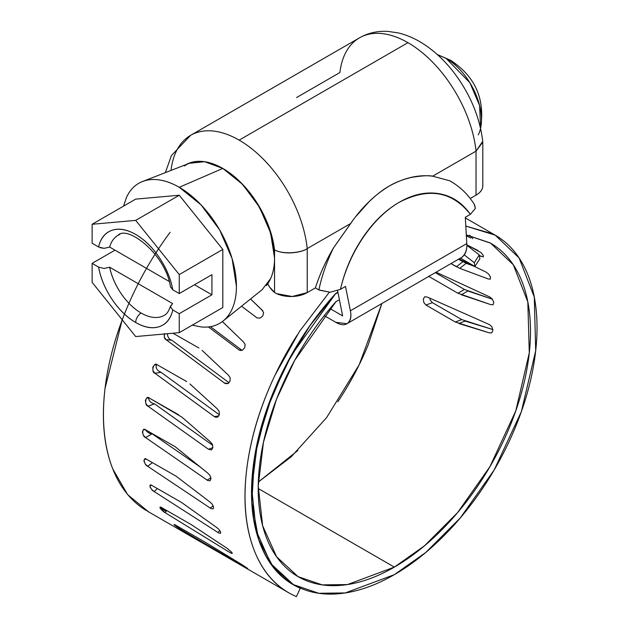 <?xml version="1.0" encoding="UTF-8"?>
<svg xmlns="http://www.w3.org/2000/svg" width="628" height="628" viewBox="0 0 628 628"><rect width="100%" height="100%" fill="white"/><g stroke="black" fill="none" stroke-linecap="round" stroke-linejoin="round"><path stroke-width="0.94" d="M171.083 170A97.05 56.033 60 0 1 190.763 135.248A97.05 56.033 60 0 1 239.15 140.13L407.965 42.673A97.05 56.033 -120 0 0 359.569 37.79M315.389 287.899L318.859 289.901C321.983 275.449 326.858 261.468 333.476 247.95A118.511 68.421 120 0 0 315.389 287.899L307.225 292.617L307.225 248.602L350.597 223.56L333.476 247.95C325.83 260.879 319.801 274.193 315.389 287.899M329.967 308.576L342.637 315.892L337.597 290.717L342.637 315.892L329.967 308.576M352.088 221.535L333.476 247.95C326.858 261.468 321.983 275.449 318.859 289.901L330.1 292.24L340.454 289.343L345.51 286.431L350.385 310.781C351.57 316.708 350.691 320.837 347.747 323.169C344.811 325.508 340.831 325.226 335.815 322.329L324.236 315.641L335.815 322.329L346.986 323.695L461.973 257.229C465.544 254.528 467.154 249.975 466.792 243.578L465.317 217.264L470.372 214.344L475.388 208.347L474.226 204.241M450.888 181.429A118.511 68.421 120 0 0 449.774 180.809L432.661 176.178L476.032 151.136A97.05 56.033 -120 0 0 407.965 42.673L239.15 140.13A97.05 56.033 60 0 1 307.225 248.602A97.05 56.033 -120 0 0 239.15 140.13A97.05 56.033 -120 0 0 196.038 132.83M186.516 164.395A73.947 42.696 60 0 1 239.692 181.406A73.947 42.696 60 0 1 274.546 249.889L274.546 292.436A15.402 8.894 60 0 1 267.724 283.754L269.585 287.02L274.546 292.436L276.461 293.606L274.546 292.436L274.546 249.889C283.825 254.921 301.699 252.676 307.225 248.602L350.597 223.56C362.011 207.169 374.916 194.656 389.305 186.029C404.204 177.732 418.656 174.443 432.661 176.178L476.032 151.136L476.032 195.151L476.032 151.136L482.751 141.284C479.407 115.026 468.755 90.801 450.778 68.609C442.348 58.42 433.061 50.083 422.927 43.599C414.833 38.418 406.457 34.83 397.807 32.821L387.837 31.4C377.656 30.788 368.189 32.939 359.436 37.868L190.629 135.326L171.397 155.587L165.384 172.614M482.767 186.461C482.437 189.852 480.192 192.749 476.032 195.151L470.215 198.511M452.992 182.724L449.774 180.809L432.661 176.178C428.853 175.298 421.726 175.722 411.277 177.434C402.407 179.608 395.083 182.473 389.305 186.029C383.496 189.169 376.69 194.46 368.895 201.91L356.296 216.048M296.518 97.583L339.897 72.542A97.05 56.033 60 0 1 364.844 35.372A97.05 56.033 60 0 1 407.965 42.673A97.05 56.033 60 0 1 476.032 151.136L482.799 142.132L482.799 185.723M307.225 292.617A23.103 13.337 0 0 1 276.461 293.606L292.169 296.502L307.225 292.617L307.225 248.602C303.465 251.828 285.881 255.737 274.546 249.889L268.651 226.198L256.993 202.844L241.05 182.748L222.814 168.43L204.587 161.694L188.643 163.382L186.492 164.403M476.032 195.151A23.103 13.337 0 0 0 482.799 185.653M345.51 286.431L340.454 289.343C344.772 270.55 352.222 253.327 362.788 237.667C373.362 222.006 385.498 210.215 399.204 202.302C412.91 194.39 426.161 191.516 438.972 193.683C451.775 195.85 462.239 202.734 470.372 214.344L465.317 217.264L466.792 243.578L350.385 310.781L345.51 286.431M319.267 290.128L330.1 292.24L340.454 289.343C348.956 252.464 372.31 217.861 399.204 202.302C428.39 187.191 452.113 191.202 470.372 214.344L475.388 208.347L474.611 204.846C468.417 194.884 460.544 187.105 450.975 181.508L449.774 180.809M454.735 183.871L450.99 181.484M461.973 257.229C465.56 254.002 467.169 249.449 466.792 243.578L350.385 310.781C351.507 316.222 350.628 320.351 347.747 323.169M478.261 134.863A50.059 28.904 -120 0 0 446.084 58.388L469.854 82.708L479.604 105.512L480.577 128.355M480.53 128.536C485.334 99.303 475.349 76.553 450.574 60.28L446.084 58.388L450.574 60.28L457.867 67.526M98.58 267.104A53.906 31.125 -120 0 0 135.687 322.486A7.701 4.443 -60 0 1 141.135 313.05A46.205 26.674 60 0 1 109.649 267.206L104.083 268.47L98.58 267.104L92.128 263.375L114.995 250.172L92.128 263.375L92.128 282.357L92.128 263.375L98.58 267.104L104.083 268.47L109.649 267.206L172.621 303.567L170.423 306.77L172.802 309.949C170.777 318.734 166.294 324.291 159.363 326.631C152.431 328.97 144.534 327.588 135.687 322.486C126.84 317.376 118.951 309.643 112.019 299.297C105.08 288.951 100.606 278.22 98.58 267.104M266.351 285.567A73.162 42.241 -120 0 0 268.211 225.735A73.162 42.241 -120 0 0 222.814 168.43L179.255 187.293A80.863 46.684 60 0 1 229.432 250.627A80.863 46.684 60 0 1 227.375 316.763A80.863 46.684 60 0 1 202.373 327.047M211.926 274.695L211.926 294.815L179.255 313.678L179.255 332.659L222.814 307.508L222.814 249.426L179.255 274.577L179.255 293.559L211.926 274.695L179.255 293.559L179.255 274.577L135.687 220.381L92.128 224.274L135.687 199.123L179.255 195.23L222.814 249.426L222.814 307.508L179.255 332.659L179.255 313.678L172.802 309.949L179.255 313.678L211.926 294.815L194.499 284.751L211.926 294.815L211.926 274.695M92.128 243.256L92.128 224.274L92.128 243.256L98.58 246.985C100.606 238.2 105.08 232.643 112.019 230.303C118.951 227.956 126.84 229.346 135.687 234.448C144.534 239.558 152.431 247.291 159.363 257.637C166.294 267.983 170.777 278.714 172.802 289.83L179.255 293.559L172.802 289.83L170.423 286.651L172.802 289.83A53.906 31.125 -120 0 0 135.687 234.448A53.906 31.125 -120 0 0 98.58 246.985L92.128 243.256M92.128 282.357L135.687 336.553L179.255 332.659L135.687 336.553L92.128 282.357M192.286 325.139L201.133 326.945C208.143 327.643 214.321 326.442 219.682 323.341C225.044 320.249 229.181 315.491 232.077 309.078C234.982 302.665 236.434 295.082 236.434 286.329L232.077 258.548L219.682 229.974L201.133 204.948L179.255 187.293C171.672 182.913 164.379 180.377 157.369 179.687C150.367 178.988 144.181 180.189 138.819 183.29C133.458 186.383 129.329 191.14 126.424 197.553L123.567 206.117M186.233 164.803C191.085 162.008 196.682 160.917 203.017 161.545C209.359 162.173 215.954 164.465 222.814 168.43L242.612 184.404L259.395 207.044L270.613 232.902L274.546 258.029C274.546 265.95 273.235 272.819 270.613 278.62L262.088 289.728M136.786 184.585A80.863 46.684 60 0 1 179.255 187.293L222.814 168.43A73.162 42.241 -120 0 0 184.397 165.98M135.687 220.381L179.255 274.577L222.814 249.426L179.255 195.23L135.687 220.381L179.255 195.23L135.687 199.123L92.128 224.274L135.687 220.381M100.339 247.762L104.091 248.35L109.649 247.079L169.089 281.399L109.649 247.079L104.091 248.35L98.58 246.985M121.353 293.928C115.505 285.418 111.603 276.508 109.649 267.206L172.621 303.567L170.431 306.495M109.649 247.079A46.205 26.674 60 0 1 119.885 234.393M164.191 315.366A46.205 26.674 60 0 1 141.135 313.05A7.701 4.443 120 0 0 135.687 322.486A53.906 31.125 -120 0 0 172.802 309.949L170.423 306.77M437.394 54.628L446.084 58.388M465.811 226.064L495.233 235.178L519.097 257.943L534.302 297.099L535.692 350.769L521.342 411.685L494.189 469.956L460.348 517.865L425.792 552.452L394.353 574.659L345.267 592.942L318.757 593.272L293.464 584.652L270.794 563.622L256.138 530.589L251.718 488.388L257.606 441.877L271.838 396.213L291.408 355.275L335.485 293.826C320.633 310.169 307.327 328.256 295.56 348.085C283.801 367.906 274.255 388.347 266.916 409.393C259.584 430.447 254.889 450.904 252.825 470.772C250.76 490.641 251.451 508.782 254.889 525.196C258.336 541.611 264.325 555.364 272.882 566.456C281.43 577.548 292.051 585.343 304.745 589.841C317.43 594.339 331.458 595.289 346.837 592.683C362.207 590.077 378.048 584.071 394.353 574.659C410.657 565.239 426.49 552.962 441.869 537.819C457.239 522.669 471.275 505.524 483.96 486.37C496.646 467.224 507.267 447.167 515.816 426.2C524.372 405.233 530.37 384.556 533.808 364.161C537.246 343.775 537.937 324.841 535.872 307.351C533.808 289.869 529.114 274.836 521.782 262.253C514.45 249.669 504.896 240.257 493.137 234.016L465.811 226.049M429.709 298.127L430.266 300.121L432.394 302.649L461.737 319.589L492.886 329.567L465.167 321.096L458.73 323.499L489.173 332.809L491.755 332.887L492.917 330.273L491.85 326.709L489.306 324.535L427.095 296.973L424.638 296.816L423.296 299.109L423.829 302.531L425.957 305.059L455.3 321.999L489.173 332.809M428.594 276.304L457.93 293.245L464.469 289.469L435.369 272.67L464.469 289.469L492.454 299.218L467.844 291L461.305 294.775L490.672 304.596L493.074 304.768L493.789 302.382L492.321 299.038L489.683 296.918L436.146 272.222L489.683 296.918M488.035 278.887L459.743 268.337L451.014 263.634L456.43 266.759L462.867 261.735L458.589 259.262L466.18 263.313L473.645 266.06L466.18 263.313L459.743 268.337L488.035 278.887L490.248 279.193L490.531 277.129L488.663 274.075L485.931 272.034L459.06 258.987M258.21 488.513L394.353 567.108L347.457 584.566L322.18 584.872L298.088 576.645L276.618 556.808L262.645 525.738L258.226 486.072L263.454 442.285L276.54 399.157L294.72 360.307L336.066 301.503L339.426 299.87L336.066 301.503C322.093 317.203 309.62 334.504 298.622 353.407C287.632 372.302 278.754 391.723 271.979 411.678C265.204 431.632 260.926 450.99 259.129 469.76C257.339 488.521 258.139 505.626 261.531 521.083C264.922 536.54 270.715 549.476 278.903 559.878C287.098 570.287 297.232 577.579 309.298 581.764C321.371 585.948 334.7 586.78 349.286 584.268C363.871 581.756 378.896 576.033 394.353 567.108L258.21 488.513M297.837 450.488L258.328 482.029L291.219 456.768L326.576 417.651L359.185 364.774L381.855 303.56L368.212 344.835C360.017 364.703 349.89 383.692 337.817 401.81M466.306 234.927L490.609 243.177L513.288 264.757L527.818 301.872L529.286 352.865L515.761 410.924L489.942 466.643L457.616 512.574L424.512 545.787L394.353 567.108C409.809 558.19 424.826 546.556 439.419 532.23C454.005 517.896 467.326 501.678 479.4 483.552C491.473 465.434 501.599 446.445 509.795 426.577C517.982 406.709 523.776 387.091 527.167 367.718C530.558 348.352 531.359 330.312 529.569 313.623C527.779 296.926 523.493 282.514 516.718 270.378C509.952 258.249 501.065 249.073 490.075 242.871L466.306 234.911M470.804 237.996L466.361 235.845L470.804 237.996L471.644 236.952M472.664 238.664L472.13 237.455L469.54 235.194M428.83 276.438L457.93 293.245L490.672 304.596M481.346 256.459L479.384 255.62L483.379 256.93L483.238 255.258L480.993 252.582L466.84 244.81L478.167 250.619M300.262 588.248L293.386 584.786L273.416 567.374L258.673 539.609L251.828 502.086L254.473 457.569L266.46 410.429L285.881 365.331L309.832 325.83L335.446 293.739A472.35 272.709 -60 0 1 337.856 292.028L335.446 293.739C313.341 318.058 294.979 345.62 280.363 376.431C265.754 407.234 256.664 437.52 253.108 467.295C249.552 497.062 251.961 522.684 260.33 544.154C268.698 565.624 282.011 580.319 300.262 588.248L296.408 596.6L300.262 588.248M242.016 350.361L210.466 326.67M202.098 350.369L228.341 375.104L230.178 377.671L230.005 381.204L227.933 383.637L225.162 383.543L166.098 339.685L171.758 340.188L229.094 382.758L171.758 340.188L166.082 339.677L164.253 337.11L164.497 333.594M189.954 383.967L217.131 408.702L219.125 411.262L219.313 414.778L161.066 372.302L154.928 373.268L152.949 370.708L152.824 367.192L154.645 364.766L157.322 364.852L186.712 381.589L157.322 364.852C153.774 361.249 150.751 372.443 154.928 373.268L161.066 372.302C156.953 370.536 155.406 367.937 156.419 364.499M212.735 445.315L154.472 403.835L148.027 406.23L145.892 403.71L145.382 400.287L146.811 397.948L149.323 398.066L181.987 417.173L210.176 441.68L212.327 444.192L212.9 447.607L211.597 449.899L208.488 449.279L148.043 406.245L154.457 403.828C150.885 403.019 148.891 400.978 148.491 397.72M175.306 505.155L175.95 505.524L175.306 505.155M210.906 477.892L207.122 480.082L145.602 437.575L152.133 433.799L145.586 437.559L143.286 435.118L142.375 431.876L143.404 429.709L145.751 429.897L175.102 446.657L207.68 473.033L209.995 475.475L210.977 478.693L210.066 480.789L207.782 480.538L145.586 437.559L152.117 433.791L200.929 467.507M287.742 592.18A211.165 121.918 -60 0 1 297.232 335.022M170.141 232.266A211.165 121.918 120 0 0 146.159 510.438M175.149 525.259L180.456 527.936L179.898 528.862L174.568 525.22L174.097 524.482L175.809 525.267L205.058 542.113L241.772 564.525L247.157 568.089L247.73 568.67L246.058 567.79L179.898 528.862L245.344 567.374L245.603 566.974M262.826 310.774L250.564 298.975L262.017 310.13L263.611 312.587L262.81 315.892L260.118 318.106L257.088 317.925L241.544 306.213M222.367 321.583L243.452 341.915L245.163 344.442L244.653 347.904L242.243 350.275L239.339 350.157L208.425 326.952M228.333 383.41L224.534 383.072L166.082 339.677L171.742 340.18C169.136 339.41 167.676 337.26 167.362 333.719M172.943 333.225L198.911 347.998L172.943 333.225M218.882 415.901L214.352 416.607L154.943 373.283L161.082 372.318L219.313 414.778L217.61 417.188L214.996 417.078L154.928 373.268M191.242 524.615L227.03 548.268L231.952 552.475L232.195 553.519L230.39 552.836L165.117 512.668L160.25 508.39L160.116 507.204L161.977 507.793L191.242 524.615L161.977 507.793C157.526 504.865 161.851 511.145 165.093 512.652L166.781 510.556M181.468 502.408L216.236 527.151L218.882 529.341L220.648 531.932L220.53 533.392L218.568 532.882L154.252 491.598L151.623 489.4L149.927 486.763L150.163 485.185L152.172 485.609L181.468 502.408L152.172 485.609C147.894 482.485 150.838 490.287 154.252 491.598L157.322 488.56L154.252 491.598L217.885 532.442L219.831 530.503M176.036 476.15L209.721 501.819L212.201 504.143L213.583 507.086L213.073 508.9L210.961 508.539L147.698 466.321L145.217 463.974L143.906 460.999L144.534 459.084L146.716 459.382L176.036 476.15L146.716 459.382C142.611 456.077 144.079 465.175 147.682 466.306L152.337 462.671M464.257 254.889L474.297 262.708L479.274 254.944L466.847 245.265L479.274 254.944L479.886 258.705L474.909 266.468L460.505 258.155L474.909 266.468L474.297 262.708L464.257 254.889M337.974 292.617L335.485 293.826L337.974 292.617M329.3 292.271L299.517 331.38L275.056 375.089C259.764 407.376 250.282 439.113 246.6 470.286C242.926 501.466 245.509 528.266 254.356 550.693C263.195 573.121 277.215 588.42 296.408 596.6M122.209 319.778L105.017 388.544C101.344 419.724 103.926 446.524 112.773 468.951L127.594 494.589L148.522 511.812M145.586 437.559C141.795 436.57 141.834 426.459 145.751 429.897L175.102 446.657M213.182 505.823L210.278 508.083L147.698 466.321L152.408 462.64M229.691 552.405L165.117 512.668L166.797 510.572M179.883 528.847C176.79 527.12 171.209 522.559 175.809 525.267L205.058 542.113M148.027 406.23C144.04 405.343 145.594 394.525 149.323 398.066L178.697 414.81M212.9 447.631L208.488 449.279L148.043 406.245L154.472 403.835L212.735 445.307M240.987 350.573L238.719 349.686M222.375 321.575L243.452 341.915M479.886 258.705L474.909 266.468L474.297 262.708L479.274 254.944L479.886 258.705M485.931 272.034L459.052 258.995M425.957 305.059L455.3 321.999L461.737 319.589L432.394 302.649L425.957 305.059L432.394 302.649M489.306 324.535L427.095 296.973M145.594 429.811C147.235 432.354 149.409 433.681 152.117 433.791M164.387 333.986C164.034 337.197 164.599 339.096 166.082 339.677M262.488 289.406L223.097 321.01M189.617 163.186L142.556 181.5M170.478 287.059C165.98 254.379 127.303 224.769 118.033 235.304M170.51 305.993C168.901 311.048 166.812 314.165 164.238 315.342M437.959 54.793L450.574 60.28M494.95 235.013L465.348 217.924M296.809 575.907L298.088 576.645M166.177 511.341L159.92 507.722M288.77 592.785L147.188 511.043"/></g></svg>
